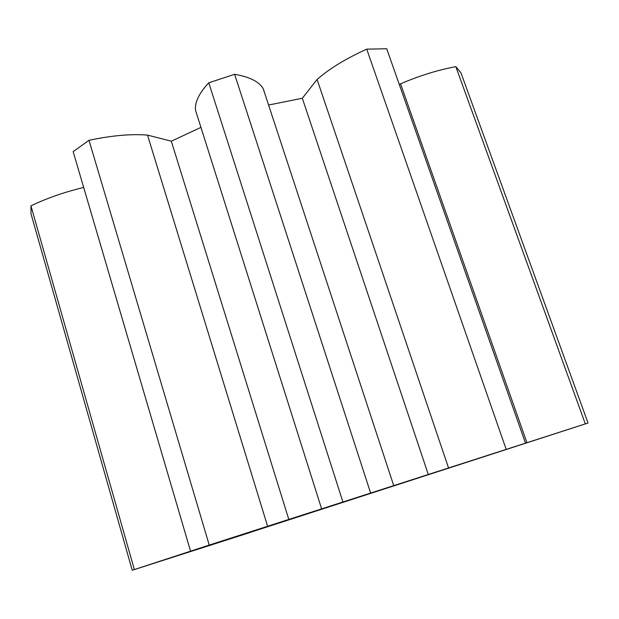<?xml version="1.0" encoding="UTF-8"?>
<svg xmlns="http://www.w3.org/2000/svg" width="619" height="619" viewBox="0 0 619 619"><rect width="100%" height="100%" fill="white"/><g stroke="black" fill="none" stroke-linecap="round" stroke-linejoin="round"><path stroke-width="0.93" d="M249.511 532.68L132.218 570.254L209.237 545.076L588.05 423.017L249.488 532.611M339.452 503.487L397.522 484.677L339.452 503.487M132.218 570.254L30.996 213.733L30.95 205.856C46.688 198.273 64.268 192.138 83.673 187.441M190.544 551.15L73.15 151.624L89.004 140.304C111.521 135.538 131.027 133.805 147.515 135.097L171.316 141.202L200.951 127.382M321.594 508.81L195.534 110.275C194.614 102.445 199.024 93.283 208.781 82.784L234.624 74.295C249.511 76.864 259.028 81.623 263.176 88.587L393.692 485.528M268.584 105.037L302.32 98.251L317.09 79.472C329.254 68.763 345.797 58.658 366.734 49.156L386.713 48.746L525.43 442.972M399.294 84.494L400.563 83.828C419.396 75.735 437.819 70.009 455.832 66.643L460.985 72.895L588.05 423.017M134.338 569.526L30.95 205.856M209.237 545.076L89.004 140.304M267.617 526.297L147.515 135.097M288.841 519.519L171.316 141.202M342.864 501.808L208.781 82.784M585.303 423.86L455.832 66.643M370.572 492.856L234.624 74.295M526.931 442.709L400.563 83.828M428.286 474.471L302.32 98.251M448.512 467.863L317.09 79.472M506.125 449.177L366.734 49.156"/></g></svg>
